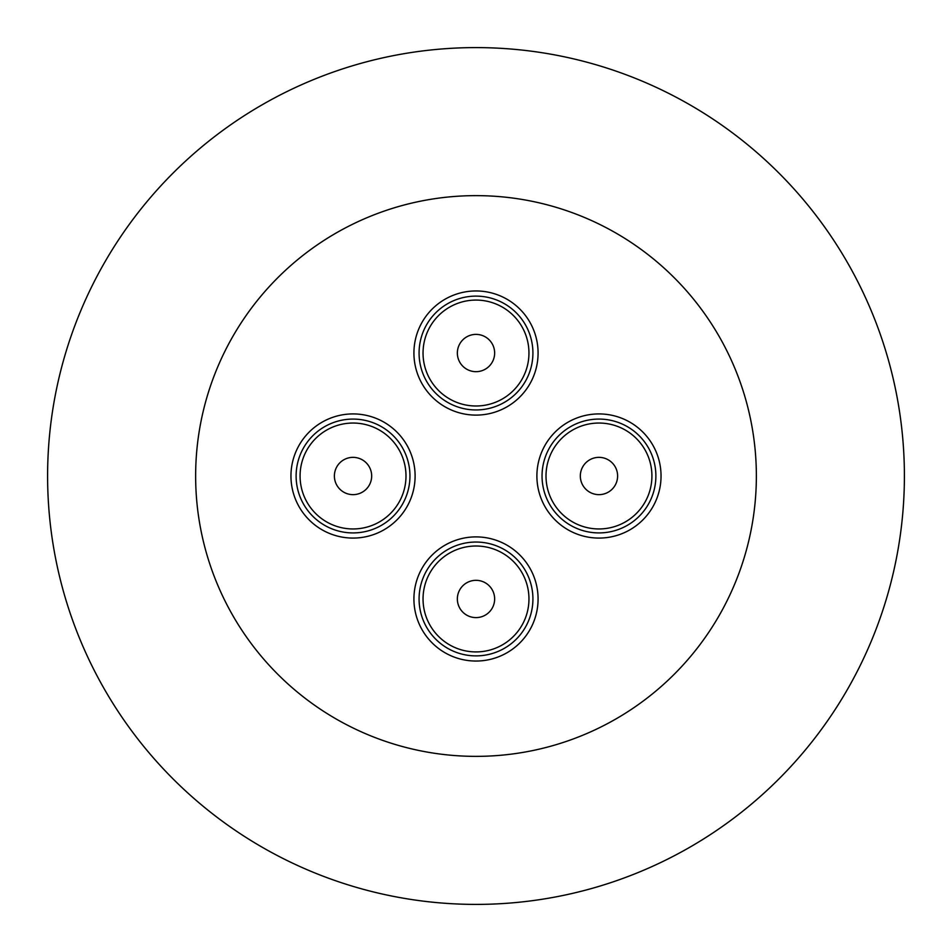 <?xml version="1.0" encoding="UTF-8"?>
<svg xmlns="http://www.w3.org/2000/svg" width="952" height="952" viewBox="0 0 952 952"><rect width="100%" height="100%" fill="white"/><g stroke="black" fill="none" stroke-linecap="round" stroke-linejoin="round"><path stroke-width="1.43" d="M293.204 459.447A62.082 62.082 0 0 1 369.59 416.167A62.082 62.082 0 0 1 412.859 492.553A62.082 62.082 0 0 1 336.484 535.833A62.082 62.082 0 0 1 293.204 459.447M298.178 460.827A56.918 56.918 0 0 1 368.21 421.141A56.918 56.918 0 0 1 407.896 491.172A56.918 56.918 0 0 1 337.853 530.859A56.918 56.918 0 0 1 298.178 460.827A56.918 56.918 0 0 1 368.21 421.141A56.918 56.918 0 0 1 407.896 491.172M359.737 493.398A18.647 18.647 0 0 0 370.423 469.288A18.647 18.647 0 0 0 346.326 458.602A18.647 18.647 0 0 0 335.639 482.712A18.647 18.647 0 0 0 359.737 493.398M416.167 582.41A62.082 62.082 0 0 1 492.553 539.141A62.082 62.082 0 0 1 535.833 615.516A62.082 62.082 0 0 1 459.447 658.796A62.082 62.082 0 0 1 416.167 582.41M421.141 583.79A56.918 56.918 0 0 1 491.172 544.104A56.918 56.918 0 0 1 530.859 614.147A56.918 56.918 0 0 1 460.827 653.822A56.918 56.918 0 0 1 421.141 583.79A56.918 56.918 0 0 1 491.172 544.104A56.918 56.918 0 0 1 530.859 614.147M482.712 616.361A18.647 18.647 0 0 0 493.398 592.263A18.647 18.647 0 0 0 469.288 581.577A18.647 18.647 0 0 0 458.602 605.674A18.647 18.647 0 0 0 482.712 616.361M539.141 459.447A62.082 62.082 0 0 1 615.516 416.167A62.082 62.082 0 0 1 658.796 492.553A62.082 62.082 0 0 1 582.41 535.833A62.082 62.082 0 0 1 539.141 459.447M544.104 460.827A56.918 56.918 0 0 1 614.147 421.141A56.918 56.918 0 0 1 653.822 491.172A56.918 56.918 0 0 1 583.79 530.859A56.918 56.918 0 0 1 544.104 460.827A56.918 56.918 0 0 1 614.147 421.141A56.918 56.918 0 0 1 653.822 491.172M605.674 493.398A18.647 18.647 0 0 0 616.361 469.288A18.647 18.647 0 0 0 592.263 458.602A18.647 18.647 0 0 0 581.577 482.712A18.647 18.647 0 0 0 605.674 493.398M416.167 336.484A62.082 62.082 0 0 1 492.553 293.204A62.082 62.082 0 0 1 535.833 369.59A62.082 62.082 0 0 1 459.447 412.859A62.082 62.082 0 0 1 416.167 336.484M421.141 337.853A56.918 56.918 0 0 1 491.172 298.178A56.918 56.918 0 0 1 530.859 368.21A56.918 56.918 0 0 1 460.827 407.896A56.918 56.918 0 0 1 421.141 337.853A56.918 56.918 0 0 1 491.172 298.178A56.918 56.918 0 0 1 530.859 368.21M482.712 370.423A18.647 18.647 0 0 0 493.398 346.326A18.647 18.647 0 0 0 469.288 335.639A18.647 18.647 0 0 0 458.602 359.737A18.647 18.647 0 0 0 482.712 370.423M195.636 476A280.364 280.364 0 0 1 476 195.636A280.364 280.364 0 0 1 756.364 476A280.364 280.364 0 0 1 476 756.364A280.364 280.364 0 0 1 195.636 476M47.6 476A428.4 428.4 0 0 1 476 47.6A428.4 428.4 0 0 1 904.4 476A428.4 428.4 0 0 1 476 904.4A428.4 428.4 0 0 1 47.6 476M404.076 490.125A52.955 52.955 0 0 0 367.151 424.961A52.955 52.955 0 0 0 301.998 461.875A52.955 52.955 0 0 0 338.912 527.039A52.955 52.955 0 0 0 404.076 490.125M527.039 613.088A52.955 52.955 0 0 0 490.125 547.924A52.955 52.955 0 0 0 424.961 584.849A52.955 52.955 0 0 0 461.875 650.002A52.955 52.955 0 0 0 527.039 613.088M650.002 490.125A52.955 52.955 0 0 0 613.088 424.961A52.955 52.955 0 0 0 547.924 461.875A52.955 52.955 0 0 0 584.849 527.039A52.955 52.955 0 0 0 650.002 490.125M527.039 367.151A52.955 52.955 0 0 0 490.125 301.998A52.955 52.955 0 0 0 424.961 338.912A52.955 52.955 0 0 0 461.875 404.076A52.955 52.955 0 0 0 527.039 367.151"/></g></svg>
